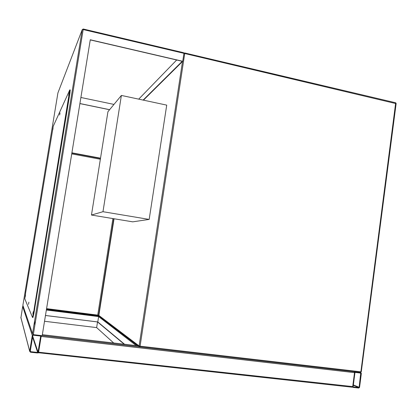 <?xml version="1.0" encoding="UTF-8"?>
<svg xmlns="http://www.w3.org/2000/svg" width="417" height="417" viewBox="0 0 417 417"><rect width="100%" height="100%" fill="white"/><g stroke="black" fill="none" stroke-linecap="round" stroke-linejoin="round"><path stroke-width="0.63" d="M107.935 111.714L91.459 215.036L132.71 221.839L149.171 219.415L166.722 105.126L121.389 95.441L107.935 111.714L91.459 215.036L102.973 211.706L149.171 219.415M102.973 211.706L121.389 95.441M91.459 215.036L132.71 221.839M358.771 388.039L359.558 387.341L361.362 373.444L360.778 372.595L355.159 371.964L354.523 372.657L352.704 386.59L353.288 387.44L358.771 388.039M353.131 386.637L353.35 386.955L358.834 387.555L359.131 387.294L360.715 373.079L355.248 372.444L354.95 372.704L353.131 386.637M20.923 317.785L22.659 306.485L23.071 305.995M29.706 351.239L30.457 352.214L37.566 352.99L38.599 352.209L41.163 336.43L40.418 335.471L33.329 334.648L32.291 335.424L29.706 351.239L20.86 317.405M37.66 352.443L38.046 352.151L40.611 336.378L40.329 336.019L33.235 335.195L32.849 335.487L30.259 351.349L30.545 351.667L37.66 352.443L32.589 337.087M41.158 336.159L40.965 335.534M354.236 371.74L354.523 372.657L352.704 386.59L352.214 387.205L38.333 352.719M38.411 352.949L41.262 335.57M103.791 319.485L103.739 319.829M124.558 344.26L97.786 321.945L98.626 316.592L99.309 316.07M138.319 345.756L137.912 345.813M45.463 315.502L97.531 321.94L124.188 344.218M45.469 315.471L97.786 321.945M44.53 321.272L96.64 327.6L97.531 321.94M113.7 342.998L96.64 327.6M32.536 333.683L22.878 305.327L32.536 333.683L33.329 334.648L42.185 335.675L90.275 39.771L182.729 61.278L143.453 100.153M79.902 103.593L109.572 109.739M90.254 39.902L182.234 61.294L143.14 100.085M79.913 103.531L109.619 109.681M182.729 61.278L183.944 53.334L183.631 52.709L83.254 29.008L83.186 29.565L183.944 53.334M68.581 98.584L68.92 97.865M69.305 97.052L34.507 309.602M80.898 97.484L113.971 104.412M176.678 60.001L138.715 99.142M34.283 322.92L34.971 324.603M34.241 308.262L34.47 308.726M22.867 305.4L22.992 305.76M69.034 93.319L68.643 95.691L69.034 93.319M60.001 112.934L59.657 114.998L60.001 112.934M53.079 127.956L52.782 129.781L53.079 127.956M25.557 294.918L25.244 296.805L25.557 294.918M28.888 302.179L28.533 304.327L28.888 302.179M33.256 311.718L32.849 314.199L33.256 311.718M25.849 291.686L53.246 126.236L69.806 89.853L33.402 313.73L32.526 317.457L24.796 298.801L25.818 291.681M69.55 92.965L69.962 93.054L69.175 97.849L68.685 97.932M69.175 97.849L68.769 97.766M34.178 308.632L34.647 308.768L34.22 308.716M69.962 93.054L70.212 89.936M34.7 308.768L33.824 313.782L33.402 313.73M32.578 317.462L32.948 317.509L33.824 313.782M114.044 218.758L98.756 316.029L46.454 309.435M71.906 152.804L100.528 158.173M71.86 153.096L100.481 158.46M113.752 218.711L98.511 315.695L46.501 309.133M71.729 153.889L100.356 159.242M112.908 218.571L97.729 315.101L46.579 308.632M98.511 315.695L97.729 315.101M98.85 315.434L139.106 345.943L182.521 61.487M396.025 103.614L184.726 53.517L140.091 346.167L360.882 371.823L395.691 102.785L184.637 52.943L183.944 53.131L184.736 52.969L184.726 53.517L183.923 53.47M361.169 371.761L360.387 372.454L42.206 335.565M139.158 346.397L98.813 315.69M139.106 345.943L139.794 346.881L140.091 346.167L139.106 345.943L42.346 334.7M352.501 387.112L352.97 387.31M358.881 387.555L353.308 385.277L358.834 387.555M353.355 384.938L359.131 387.294M359.767 372.97L360.934 373.397M46.355 310.013L100.262 316.795M99.236 316.018L99.689 316.065M35.221 323.06L34.528 321.408M32.291 335.424L22.659 306.485M38.046 352.151L32.724 336.253M30.545 351.667L30.337 350.874M352.704 386.59L38.599 352.209M354.523 372.657L41.163 336.446M136.25 345.62L98.626 316.592M22.878 305.327L57.921 92.902L82.243 29.623L32.542 333.553M33.329 334.648L83.186 29.565L82.243 29.617L83.254 29.002L183.631 52.709M360.538 372.454L361.273 371.828L396.145 103.505L395.691 102.785L184.736 52.969M354.7 371.792L355.159 371.964M29.696 351.385L20.85 317.504M354.288 371.766L42.2 335.591M137.683 345.787L98.928 316.149M32.542 333.574L82.243 29.617L83.254 29.002M69.915 89.952L70.327 90.041M34.184 308.632L68.69 97.927"/></g></svg>
